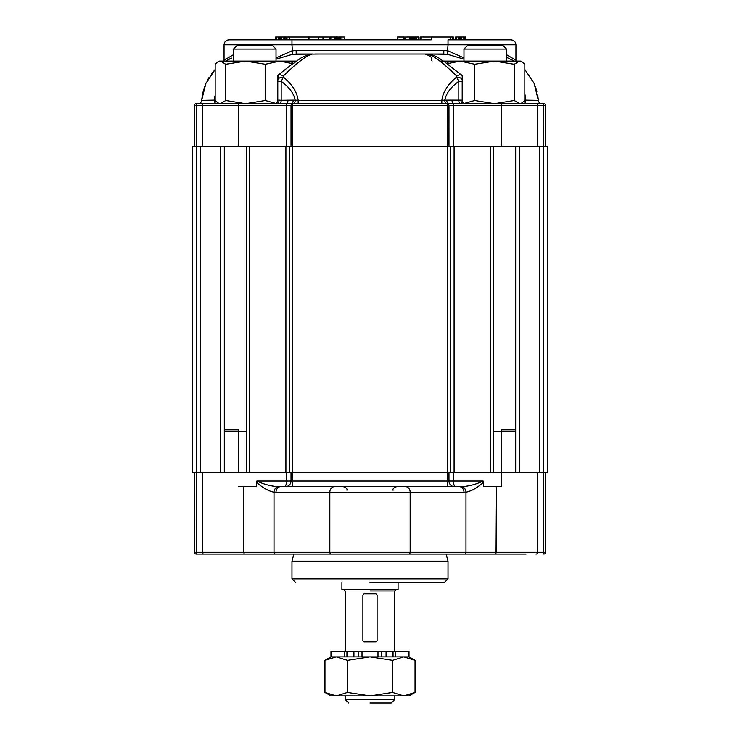 <?xml version="1.0" encoding="UTF-8"?>
<svg xmlns="http://www.w3.org/2000/svg" width="740" height="740" viewBox="0 0 740 740"><rect width="100%" height="100%" fill="white"/><g stroke="black" fill="none" stroke-linecap="round" stroke-linejoin="round"><path stroke-width="1.11" d="M442.724 554.057L421.153 554.057L442.724 554.057M416.102 554.057L405.464 554.057L416.102 554.057M334.536 554.057L323.898 554.057L334.536 554.057M526.038 554.057L196.23 554.057L526.038 554.057M467.264 554.057L463.286 554.057L467.264 554.057M448.773 554.057L468.244 554.057L448.773 554.057M508.177 554.057L474.072 554.057L508.177 554.057M268.814 554.057L231.824 554.057L268.814 554.057M370 582.426L444.472 582.426L370 582.426M543.428 265.568L543.428 146.224L539.553 146.224L543.428 146.224L543.428 472.49L547.313 472.49L547.313 146.224L543.428 146.224L547.313 146.224L547.313 472.49L501.711 472.49L501.711 486.67L483.553 486.67L483.553 482.202C477.319 487.808 471.463 491.138 465.987 492.193L465.987 552.28L537.777 552.28L537.777 472.49L537.777 552.28L543.604 552.28L543.771 554.057A1.776 1.776 0 0 0 545.547 552.28L545.547 472.49L545.547 552.28A1.776 1.776 0 0 1 543.771 554.057L543.604 552.28L545.547 552.28A1.776 1.776 0 0 1 543.771 554.057A1.776 1.776 0 0 0 545.547 552.28L543.604 552.28L543.604 472.49L543.604 552.28L537.777 552.28A1.776 1.767 90 0 1 536.01 554.057A1.776 1.767 90 0 0 537.777 552.28L496.179 552.28L495.754 554.057L496.179 486.67L496.179 552.28L465.987 552.28A1.776 1.434 90 0 1 464.544 554.057A1.776 1.434 90 0 0 465.987 552.28L410.164 552.28A1.776 1.434 90 0 1 408.73 554.057A1.776 1.434 90 0 0 410.164 552.28L329.837 552.28A1.776 1.434 90 0 0 331.27 554.057A1.776 1.434 90 0 1 329.837 552.28L274.013 552.28A1.776 1.434 90 0 0 275.456 554.057A1.776 1.434 90 0 1 274.013 552.28L274.013 492.193C268.537 491.138 262.682 487.808 256.447 482.202L256.845 481C264.088 484.432 271.238 486.3 278.286 486.596L280.589 486.67A5.67 4.588 90 0 0 275.992 492.35L274.013 492.193C268.537 491.138 262.682 487.808 256.447 482.202L256.845 481C264.088 484.432 271.238 486.3 278.286 486.596C271.219 486.3 264.078 484.432 256.845 481C264.078 484.432 271.219 486.3 278.286 486.596L280.589 486.67A5.67 4.588 90 0 0 275.992 492.35L274.013 492.193A5.67 4.57 99.1 0 1 278.286 486.596A5.67 4.57 99.1 0 0 274.013 492.193L274.013 552.28L243.821 552.28L244.246 554.057L243.821 552.28L202.224 552.28A1.776 1.767 90 0 0 203.99 554.057A1.776 1.767 90 0 1 202.224 552.28L202.224 472.49L202.224 552.28L196.396 552.28L196.23 554.057A1.776 1.776 0 0 1 194.454 552.28L194.454 472.49L194.454 552.28A1.776 1.776 0 0 0 196.23 554.057L196.396 472.49L196.396 552.28L243.821 552.28L243.821 486.67L243.821 552.28L329.837 552.28L329.837 492.35L275.992 492.35L410.164 492.35L329.837 492.35A5.67 4.588 90 0 1 334.425 486.67L280.589 486.67L334.425 486.67A5.67 4.588 90 0 0 329.837 492.35L329.837 552.28L410.164 552.28L410.164 492.35L464.008 492.35L410.164 492.35A5.67 4.588 90 0 0 405.575 486.67L334.425 486.67L405.575 486.67A5.67 4.588 90 0 1 410.164 492.35L410.164 552.28L465.987 552.28L465.987 492.193L464.008 492.35A5.67 4.588 90 0 0 459.411 486.67L405.575 486.67L461.714 486.596C468.781 486.3 475.922 484.432 483.155 481L453.49 481L453.49 472.49L453.49 481L291.024 481L291.024 472.49L291.024 481L256.845 481L291.024 481A5.67 5.67 90 0 1 285.353 486.67A5.67 5.67 90 0 0 291.024 481L292.522 481L292.522 472.49L192.687 472.49L192.687 146.224L192.687 472.49L238.289 472.49L224.303 472.49L224.303 146.224L192.687 146.224L196.572 146.224L196.572 472.49L196.572 146.224L200.447 146.224L200.447 472.49L200.447 146.224L220.372 146.224L220.372 472.49L220.372 146.224L224.303 146.224L224.303 472.49M448.024 561.151L291.976 561.151L291.976 578.874L448.024 578.874L444.472 582.426L448.024 578.874L291.976 578.874L295.528 582.426L291.976 578.874L291.976 561.151L448.024 561.151L448.024 578.874L448.024 561.151L446.118 554.057L448.024 561.151M543.428 146.224L543.428 472.49L501.711 472.49L501.711 486.67L483.553 486.67L483.155 481L453.49 481A5.67 1.943 90 0 0 455.433 486.67A5.67 1.943 90 0 1 453.49 481L292.522 481L292.522 486.67L292.522 472.49L238.289 472.49L246.799 472.49L246.799 146.224L224.303 146.224L246.799 146.224L246.799 472.49M515.697 472.49L515.697 146.224L493.201 146.224L539.553 146.224L515.697 146.224L515.697 472.49L292.522 472.49L447.478 472.49L447.478 486.67L447.478 472.49L501.711 472.49L493.201 472.49L493.201 146.224L246.799 146.224L249.528 146.224L249.528 472.49L249.528 146.224L285.908 146.224L285.908 472.49L285.908 146.224L289.248 146.224L289.248 472.49L289.248 146.224L545.547 146.224L545.547 105.441A1.776 1.776 0 0 0 543.771 103.674L536.01 103.674A1.776 1.767 90 0 1 537.777 105.441L545.547 105.441M256.447 486.67L238.289 486.67L256.447 486.67L256.447 482.202L256.447 486.67M454.647 486.67L455.433 486.67L454.647 486.67A5.67 5.67 90 0 1 448.977 481L448.977 472.49L448.977 481A5.67 5.67 90 0 0 454.647 486.67M341.917 589.521L398.083 589.521L341.917 589.521L341.917 582.426L341.917 589.521M415.048 692.427L415.048 660.385L403.79 656.898L370 656.898L392.524 660.385L403.79 656.898L415.048 660.385L415.048 692.427L403.79 695.905L392.524 692.427L392.524 660.385L403.79 656.898L330.993 656.898L324.962 660.385L336.219 656.898L347.486 660.385L370 656.898L392.524 660.385L392.524 692.427L370 695.905L330.993 695.905L324.962 692.427L324.962 660.385L336.219 656.898L347.486 660.385L370 656.898L330.993 656.898L330.993 651.228L344.498 651.228L330.993 651.228L330.993 656.898L324.962 660.385L324.962 692.427L336.219 695.905L330.993 695.905L324.962 692.427L336.219 695.905L347.486 692.427L347.486 660.385L347.486 692.427L370 695.905L392.524 692.427L403.79 695.905L336.219 695.905L347.486 692.427L370 695.905L409.017 695.905L403.79 695.905L415.048 692.427L409.017 695.905L415.048 692.427M370 703L391.275 703L394.827 699.457L370 699.457L394.827 699.457L394.827 695.905L394.827 699.457L391.275 703L370 703M345.173 699.457L370 699.457L345.173 699.457L348.725 703L345.173 699.457L345.173 695.905L345.173 699.457M377.095 595.071L375.957 593.896L364.043 593.896L362.905 595.071L362.905 640.701L364.043 641.876L375.957 641.876L377.095 640.701L377.095 595.071L375.957 593.896L364.043 593.896L362.905 595.071L362.905 640.701L364.043 641.876L375.957 641.876L377.095 640.701L377.095 595.071M409.017 656.898L403.79 656.898L409.017 656.898L415.048 660.385L409.017 656.898M409.007 651.228L393.051 651.228L393.051 656.898L393.051 651.228L344.498 651.228L344.498 656.898L346.949 656.898L344.498 656.898L344.498 651.228L346.949 651.228L346.949 656.898L346.949 651.228L353.924 651.228L353.924 656.898L353.924 651.228L358.595 651.228L358.595 656.898L358.595 651.228L362.017 651.228L362.017 656.898L362.017 651.228L377.983 651.228L377.983 656.898L377.983 651.228L381.405 651.228L381.405 656.898L381.405 651.228L386.077 651.228L386.077 656.898L386.077 651.228L395.502 651.228L395.502 656.898L395.502 651.228L409.007 651.228L409.007 656.898L409.007 651.228M463.98 49.062L506.53 49.062L502.987 45.51L467.523 45.51L463.98 49.062L463.98 61.115M218.004 61.836L220.465 61.115L218.004 61.836L215.164 64.278L215.164 100.501L218.004 102.953L220.465 103.674L276.316 103.674A3.543 2.747 90 0 0 279.063 100.122L281.182 100.279L281.182 81.335C289.173 87.117 293.836 93.379 295.177 100.122L298.164 100.363C296.999 91.991 292.106 84.249 283.466 77.136L281.182 81.335L277.796 81.335L278.092 75.082L291.764 64.473C299.238 60.069 299.423 56.74 312.363 54.02L296.185 54.02L312.363 54.02C306.517 55.537 296.888 62.835 283.466 75.896C280.257 74.463 278.36 74.361 277.805 75.573M441.836 103.674L452.982 103.674L441.836 103.674L441.836 100.363L444.823 100.122C446.164 93.379 450.827 87.117 458.819 81.335L462.204 81.335L462.204 100.122A3.543 3.543 0 0 0 465.747 103.674M447.191 63.705L460.206 61.115L494.459 61.115L514.235 64.278L519.535 61.115L521.996 61.836L524.836 64.278L524.836 100.501L521.996 102.943L519.535 103.674L523.097 103.674L519.535 103.674L514.235 100.501L494.459 103.674L460.206 103.674M524.836 69.514L534.123 83.398L538.341 100.363A3.543 3.543 0 0 0 541.874 103.674L523.097 103.674A3.543 2.701 90 0 0 525.807 100.122L524.836 93.444M202.224 146.224L202.224 105.441A1.776 1.767 -90 0 1 203.99 103.674L196.23 103.674A1.776 1.776 0 0 0 194.454 105.441L194.454 146.224L292.522 146.224L292.522 105.441L291.024 105.441L292.79 103.674L452.982 103.674M506.53 54.705L515.947 60.218L515.947 44.798L448.024 44.798L447.413 54.279L427.637 54.02C437.738 55.639 439.976 59.33 443.991 61.439L462.195 75.573C461.64 74.361 459.743 74.463 456.534 75.896L456.534 77.136L458.819 81.335L458.819 100.279A3.543 1.434 89 0 0 459.966 103.72L536.01 103.674M203.99 103.674L279.572 103.674M453.49 146.224L453.49 105.441L292.522 105.441L292.79 103.674L291.745 103.674A3.543 1.434 90 0 0 293.179 100.122L295.177 100.122A3.543 1.434 90 0 1 293.743 103.674L298.164 103.674L298.164 100.363L441.836 100.363C443.001 91.991 447.894 84.249 456.534 77.136A5.67 3.034 -0 0 1 462.204 80.17L462.204 76.377L462.204 80.17M439.847 61.115L460.206 61.115L474.682 64.278L474.682 100.501L464.359 103.387M474.682 100.501L494.459 103.674M219.308 61.115L220.465 61.115L225.765 64.278L245.541 61.115L279.794 61.115L292.809 63.705M220.465 61.115L245.541 61.115L265.318 64.278L279.794 61.115L290.182 61.115L293.345 63.316M220.465 103.674L225.765 100.501L245.541 103.674L265.318 100.501L275.632 103.387M233.47 49.062L237.013 45.51L272.477 45.51L276.02 49.062L233.47 49.062L233.47 61.115L245.541 61.115M265.318 64.278L265.318 100.501M474.682 64.278L494.459 61.115L520.747 61.115L521.996 61.836M225.765 64.278L225.765 100.501M276.02 49.062L276.02 61.115M449.818 61.115L446.655 63.316M514.235 64.278L514.235 100.501M506.53 49.062L506.53 61.115M349.095 54.02L336.978 54.02M465.904 39.84L465.904 37L458.449 37L458.449 39.84L458.199 37L455.618 37L455.618 39.84L453.352 39.84L453.352 37M459.429 37L459.429 39.84M460.391 37L460.391 39.84M460.687 37L460.687 39.84M463.332 37L463.332 39.84L461.464 39.84L461.464 37M464.332 37L464.332 39.84M456.626 37L456.626 39.84M431.235 37L431.235 39.84L421.809 39.84L421.809 37L450.651 37L450.651 39.84M431.235 39.84L229.021 39.84C226.005 40.136 224.35 41.782 224.054 44.798L291.976 44.798L291.976 39.84L318.413 39.84L318.413 37L308.987 37L308.987 39.84M453.01 37L450.651 37M421.809 39.84L418.979 39.84L418.979 37L412.125 37L412.125 39.84L405.64 39.84M403.513 37L397.463 37L397.463 39.84L337.653 39.84L338.596 39.84L338.596 37L339.642 37L339.642 39.84M403.513 39.84L397.463 39.84L397.463 37M397.898 37L397.898 39.84M276.677 37L276.677 39.84L278.249 39.84L278.249 37L275.668 37L275.668 39.84M336.765 37L336.765 39.84L337.653 39.84L337.653 37L335.007 37L335.007 39.84L331.168 39.84M335.007 37L331.168 37M329.05 37L322.992 37L322.992 39.84L322.992 37M329.05 39.84L322.992 39.84M330.808 37L329.929 37L329.929 39.84L330.808 39.84L330.965 37L330.808 39.84M323.426 37L323.426 39.84M323.103 37L317.608 37M289.581 39.84L289.581 37L285.954 37L285.954 39.84M287.009 37L287.009 39.84M344.341 39.84L344.341 37L344.507 39.84L395.891 39.84M515.947 44.798C515.651 41.782 513.995 40.136 510.979 39.84L448.024 39.84L448.024 44.798L291.976 44.798L292.587 54.279L320.355 54.02L292.587 54.279L276.02 59.191M202.594 93.545L201.659 100.363L214.193 100.122L214.619 96.422M214.646 96.237L214.193 100.122A3.543 2.701 90 0 0 216.903 103.674M198.126 103.674A3.543 3.543 0 0 0 201.659 100.363L205.868 83.417L215.164 69.514L211.649 73.658M209.226 77.154L207.265 80.549M204.795 86.016L202.64 93.342M443.815 54.02L419.645 54.02L443.815 54.02L443.815 50.477L448.024 50.856L463.98 57.914M447.413 54.279L463.98 59.191M276.02 57.914L291.976 50.856L296.185 50.477L296.185 54.02M226.56 58.479L225.145 59.441M224.054 44.798L224.054 60.218L233.47 54.705M231.5 58.099L229.419 59.052M231.232 58.21L225.626 61.115M283.466 75.896L283.466 77.136A5.67 3.034 180 0 0 277.796 80.17M274.253 103.674A3.543 3.543 0 0 0 277.796 100.122L277.796 81.335M279.063 100.122L277.796 100.122L277.796 76.377M456.534 75.896C443.121 62.835 433.492 55.546 427.637 54.02L315.036 54.02M524.836 100.122L538.341 100.363L537.786 95.562M536.907 91.381L535.538 86.922M506.53 57.294L514.374 61.115M462.195 75.573L462.204 76.377M463.684 103.674A3.543 2.747 90 0 1 460.937 100.122L462.204 100.122M459.966 103.72L448.255 103.674A3.543 1.434 90 0 1 446.821 100.122L444.823 100.122A3.543 1.434 90 0 0 446.257 103.674L448.255 103.674L447.21 103.674L447.478 146.224L292.522 146.224L292.522 472.49L292.522 146.224M194.454 105.441L196.396 105.441L196.23 103.674M291.745 103.674L276.316 103.674M448.977 146.224L448.977 105.441L447.82 103.776M543.771 103.674L543.604 146.224M325.313 54.02L320.355 54.02L325.313 54.02M414.687 54.02L419.645 54.02L414.687 54.02M421.809 37L420.218 37L420.218 39.84L412.125 39.84M455.026 39.84L455.618 39.84M278.249 39.84L278.499 37L279.479 37L279.479 39.84M404.401 39.84L405.437 39.84L404.401 39.84L404.401 37M323.103 39.84L317.608 39.84M336.765 39.84L335.007 39.84M336.08 37L336.08 39.84M344.341 37L341.963 37L341.963 39.84M341.963 37L340.613 37L340.613 39.84M340.613 37L339.642 37M289.581 37L308.987 37M285.954 37L284.382 37L284.382 39.84M284.382 37L283.383 37L283.383 39.84M283.383 37L280.728 37L280.728 39.84M280.728 37L280.432 39.84M280.432 37L279.479 37M412.125 37L410.543 37L410.543 39.84M410.543 37L409.47 37L409.47 39.84M409.47 37L405.64 37M416.435 37L416.435 39.84M415.085 37L415.085 39.84M414.113 37L414.113 39.84M413.068 37L413.068 39.84M418.803 37L418.803 39.84M331.603 54.02L334.276 54.02M389.332 54.02L352.027 54.02M280.035 103.72A3.543 1.434 91 0 0 281.182 100.279L293.179 100.122M483.553 482.202L483.155 481C475.922 484.432 468.781 486.3 461.714 486.596A5.67 4.57 80.9 0 1 465.987 492.193L464.008 492.35A5.67 4.588 90 0 0 459.411 486.67L461.714 486.596A5.67 4.57 80.9 0 1 465.987 492.193C471.463 491.138 477.319 487.808 483.553 482.202M493.201 472.49L493.201 146.224L447.478 146.224L447.478 472.49L447.478 146.224M224.303 429.931L238.891 429.931A1.776 0.611 90 0 0 238.289 431.707L246.799 431.707M493.201 431.707L501.711 431.707A1.776 0.611 -90 0 0 501.11 429.931L515.697 429.931M196.23 552.28L194.454 552.28L196.23 552.28M286.51 472.49L286.51 481A5.67 1.943 90 0 1 284.567 486.67A5.67 1.943 90 0 0 286.51 481L286.51 472.49M238.289 472.49L238.289 431.707L224.303 431.707M370 590.936L394.827 590.936L396.242 589.521L394.827 590.936L394.827 651.228L394.827 590.936L370 590.936M543.428 353.156L543.428 429.931M539.553 146.224L539.553 472.49L539.553 146.224M519.628 146.224L519.628 472.49L519.628 146.224M490.472 146.224L490.472 472.49L490.472 146.224M454.092 146.224L454.092 472.49L454.092 146.224M450.753 146.224L450.753 472.49L450.753 146.224M403.818 37L403.818 39.84M329.356 37L329.356 39.84M296.185 50.477L443.815 50.477M296.481 61.115L290.182 61.115M215.164 100.122L214.193 100.122M446.821 100.122L460.937 100.122M291.024 146.224L291.024 105.441L286.51 105.441A1.776 0.611 -90 0 1 286.917 103.776A3.543 1.434 91.5 0 0 287.943 100.427M501.11 103.674A1.776 0.611 90 0 1 501.711 105.441L453.49 105.441A1.776 0.611 -90 0 0 453.084 103.776A3.543 1.434 88.5 0 1 452.057 100.427M281.505 37L281.505 39.84M411.236 37L411.236 39.84M420.653 37L420.653 39.84M452.436 37L452.436 39.84M238.289 146.224L238.289 105.441L196.396 105.441L196.396 146.224M286.51 146.224L286.51 105.441L238.289 105.441A1.776 0.611 -90 0 1 238.891 103.674M501.711 146.224L501.711 105.441L537.777 105.441L537.777 146.224M501.711 472.49L501.711 431.707L515.697 431.707M393.051 490.222C392.598 488.89 393.782 487.706 396.594 486.67C393.782 487.706 392.598 488.89 393.051 490.222M346.949 490.222C347.402 488.89 346.218 487.706 343.406 486.67C346.218 487.706 347.402 488.89 346.949 490.222M293.882 554.057L291.976 561.151L293.882 554.057M398.083 582.426L398.083 589.521L398.083 582.426M345.173 590.936L343.758 589.521L345.173 590.936L345.173 651.228L345.173 590.936M219.253 103.674L218.004 102.953M520.747 103.674L521.996 102.943M424.973 54.02L424.964 54.02C434.667 57.396 430.699 59.015 432.058 61.115M515.947 60.218L516.058 61.115M224.054 60.218L223.942 61.115M292.18 103.776L292.79 103.674M405.437 39.84L405.437 37"/></g></svg>

